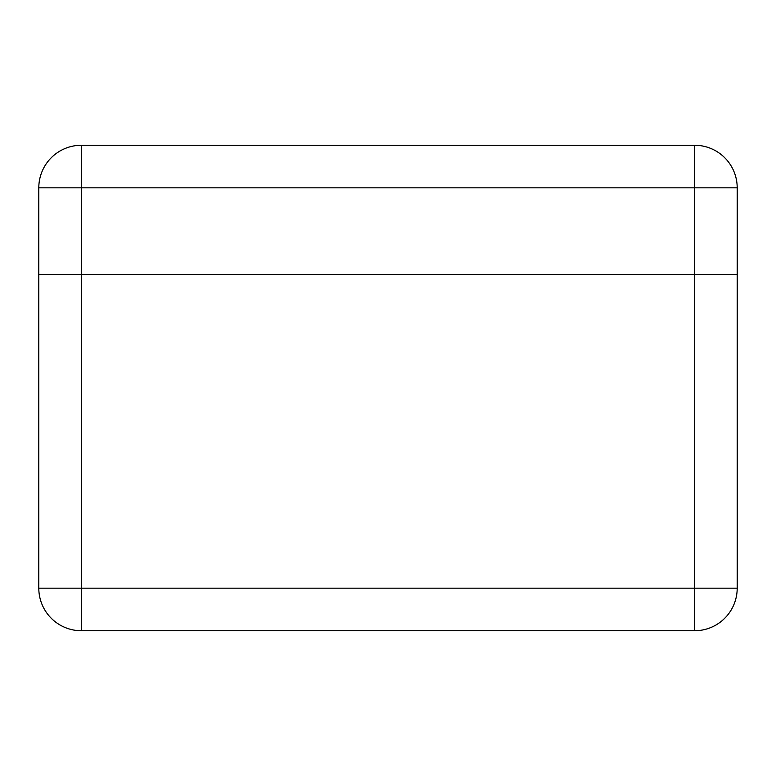 <?xml version="1.0" encoding="UTF-8"?>
<svg xmlns="http://www.w3.org/2000/svg" width="776" height="776" viewBox="0 0 776 776"><rect width="100%" height="100%" fill="white"/><g stroke="black" fill="none" stroke-linecap="round" stroke-linejoin="round"><path stroke-width="1.16" d="M737.2 274.471L38.8 274.471L38.8 187.84L81.383 187.84L81.383 274.471L737.2 274.471L737.2 588.159A42.583 42.583 0 0 1 694.617 630.742L81.383 630.742A42.583 42.583 0 0 1 38.8 588.159L38.8 274.471L81.383 274.471L81.383 588.159L694.617 588.159L694.617 187.84L81.383 187.84L81.383 145.257L694.617 145.257A42.583 42.583 0 0 1 737.2 187.84L737.2 274.471M81.383 145.257A42.583 42.583 0 0 0 38.8 187.84A42.583 42.583 0 0 1 81.383 145.257M737.2 187.84A42.583 42.583 0 0 0 694.617 145.257L694.617 187.84L737.2 187.84M81.383 630.742L81.383 588.159L38.8 588.159M737.2 588.159L694.617 588.159L694.617 630.742"/></g></svg>
